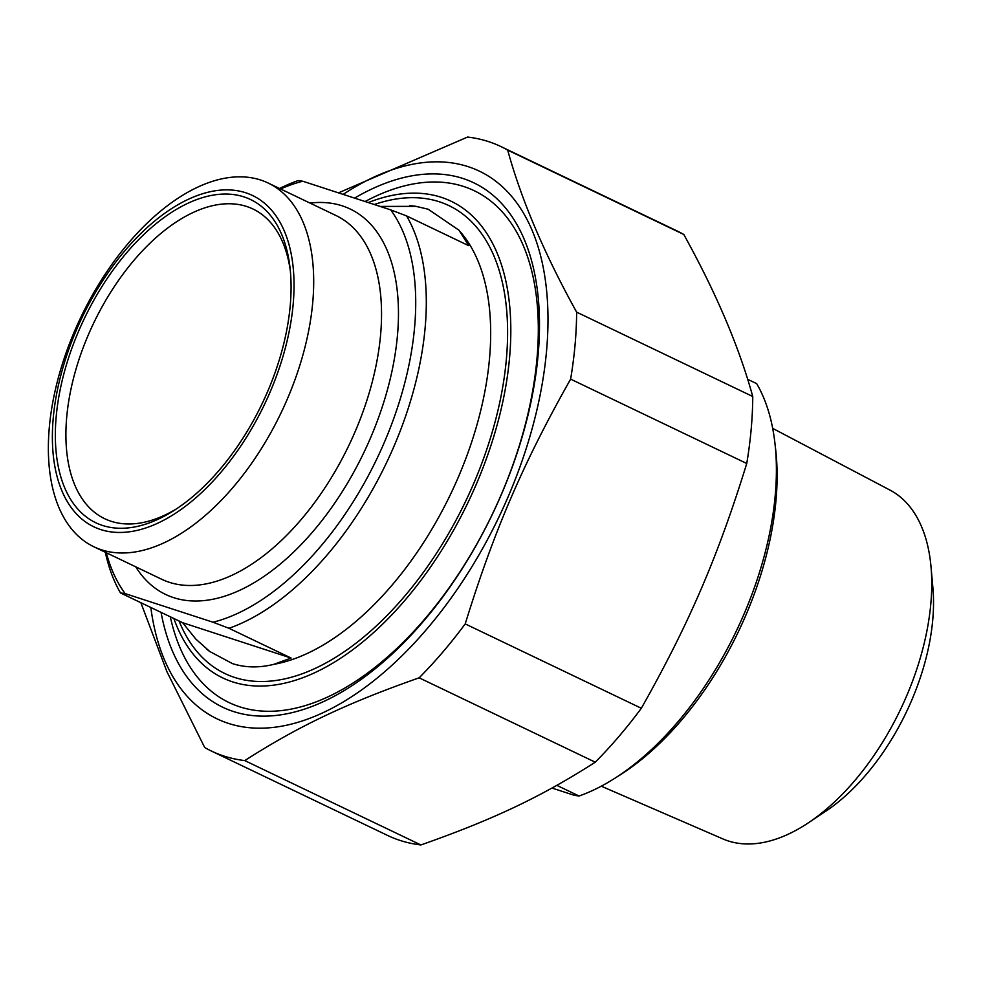 <?xml version="1.0" encoding="UTF-8"?>
<svg xmlns="http://www.w3.org/2000/svg" width="982" height="982" viewBox="0 0 982 982"><rect width="100%" height="100%" fill="white"/><g stroke="black" fill="none" stroke-linecap="round" stroke-linejoin="round"><path stroke-width="1.47" d="M161.073 612.387A290.709 159.906 -64.4 0 0 348.733 687.793A290.709 159.906 -64.4 0 0 501.213 494.854A290.709 159.906 -64.4 0 0 537.743 293.237A290.709 159.906 -64.4 0 0 354.563 198.106M150.823 607.477A303.634 167.014 -64.4 0 0 228.376 723.378A303.634 167.014 -64.4 0 0 538.517 402.78A303.634 167.014 -64.4 0 0 343.172 194.399M419.142 677.826A335.12 184.334 -64.4 0 0 465.21 623.901L641.332 708.268A335.12 184.334 115.6 0 1 595.252 762.192L419.142 677.826C346.548 703.333 298.602 726.091 244.764 760.584L420.885 844.95A335.12 184.334 115.6 0 1 399.993 840.408A335.12 184.334 115.6 0 1 387.522 835.412L211.4 751.046A335.12 184.334 -64.4 0 0 223.871 756.042A335.12 184.334 -64.4 0 0 244.764 760.584M140.868 602.702L166.866 671.553L204.698 747.523A335.12 184.334 -64.4 0 0 211.4 751.046M500.967 146.588L677.089 230.954A335.12 184.334 115.6 0 1 683.791 234.477L507.682 150.111A335.12 184.334 -64.4 0 0 500.967 146.588A335.12 184.334 -64.4 0 0 467.604 137.05L338.471 192.865M570.628 379.126A335.12 184.334 -64.4 0 0 576.63 312.141L752.752 396.507A335.12 184.334 115.6 0 1 746.75 463.492L570.628 379.126C523.038 463.369 494.056 530.661 465.21 623.901M641.332 708.268C688.922 624.024 717.903 556.72 746.75 463.492M420.885 844.95C493.48 819.442 541.413 796.684 595.252 762.192M752.752 396.507C739.139 346.99 716.16 292.98 683.791 234.477M507.682 150.111C521.282 199.628 544.274 253.638 576.63 312.141M182.64 622.711L195.811 639.061L209.731 651.483L232.439 663.599C245.23 667.711 258.941 667.969 273.597 664.397L291.102 658.05L182.64 622.711L120.516 592.956L125.18 593.619L213.033 622.232L228.99 628.296L291.102 658.05M228.99 628.296A247.403 136.081 -64.4 0 0 393.733 446.859A247.403 136.081 -64.4 0 0 406.585 215.917L468.696 245.672L458.999 230.218L428.14 209.215L415.975 206.355L380.108 206.429M406.585 215.917L390.627 209.853L302.775 181.228L298.123 180.578A247.403 136.081 -64.4 0 0 279.588 188.507M105.332 552.265A247.403 136.081 -64.4 0 0 120.516 592.956M125.18 593.619A239.903 131.956 115.6 0 1 106.314 552.743M280.582 188.974A239.903 131.956 115.6 0 1 302.775 181.228M176.343 508.958A171.69 94.432 115.6 0 1 104.681 518.705A171.69 94.432 115.6 0 1 88.515 334.432A171.69 94.432 115.6 0 1 253.025 209.031A171.69 94.432 115.6 0 1 290.353 270.983M267.485 391.879A179.178 98.556 -64.4 0 0 289.997 267.607A179.178 98.556 -64.4 0 0 162.496 218.679A179.178 98.556 -64.4 0 0 55.471 442.096A179.178 98.556 -64.4 0 0 173.507 510.8A179.178 98.556 -64.4 0 0 267.485 391.879M76.559 329.67A183.683 101.036 115.6 0 1 284.338 231.077A183.683 101.036 115.6 0 1 158.728 522.731A183.683 101.036 115.6 0 1 76.559 329.67M390.627 209.853A239.903 131.956 115.6 0 1 384.134 442.857A239.903 131.956 115.6 0 1 213.033 622.232M74.914 330.333A201.678 110.929 115.6 0 1 268.16 183.033A201.678 110.929 115.6 0 1 281.073 412.833A201.678 110.929 115.6 0 1 93.904 546.79A201.678 110.929 115.6 0 1 74.914 330.333M368.287 202.574A264.268 145.361 115.6 0 1 476.012 484.912A264.268 145.361 115.6 0 1 311.81 674.045A264.268 145.361 115.6 0 1 173.863 618.513M170.303 616.806A283.761 156.089 -64.4 0 0 229.039 702.56A283.761 156.089 -64.4 0 0 500.955 495.284A283.761 156.089 -64.4 0 0 474.232 190.717A283.761 156.089 -64.4 0 0 365.083 201.531M556.855 785.367L579.073 796.009L574.421 795.359L552.007 788.055M774.908 442.98A247.403 136.081 115.6 0 1 743.816 614.56A247.403 136.081 115.6 0 1 614.045 778.763L619.679 775.215A239.903 131.956 -64.4 0 0 775.67 449.596L774.908 442.98A247.403 136.081 115.6 0 0 756.68 383.631L747.621 379.298M614.045 778.763A247.403 136.081 115.6 0 1 579.073 796.009M772.687 428.373L890.048 490.128A193.429 106.4 115.6 0 1 931.022 566.86A193.429 106.4 115.6 0 1 906.288 696.741A193.429 106.4 115.6 0 1 808.432 822.781A193.429 106.4 115.6 0 1 722.948 838.947L601.279 786.189M808.432 822.781L825.985 811.071A168.683 92.787 -64.4 0 0 932.9 587.887L931.022 566.86M179.055 621.005A259.395 142.685 -64.4 0 0 234.538 677.408A259.395 142.685 -64.4 0 0 491.921 433.123A259.395 142.685 -64.4 0 0 374.265 204.526M460.03 231.494A247.403 136.081 115.6 0 1 458.103 477.694A247.403 136.081 115.6 0 1 273.597 664.397M135.761 566.847A213.671 117.533 -64.4 0 0 173.544 597.621A213.671 117.533 -64.4 0 0 380.451 412.28A213.671 117.533 -64.4 0 0 310.017 203.078M268.16 183.033L336.004 215.524A201.678 110.929 115.6 0 1 352.022 438.684A201.678 110.929 115.6 0 1 169.248 582.289A201.678 110.929 115.6 0 1 161.748 579.294L93.904 546.79M415.975 206.318L409.727 205.582M206.515 648.979L209.706 651.52"/></g></svg>
